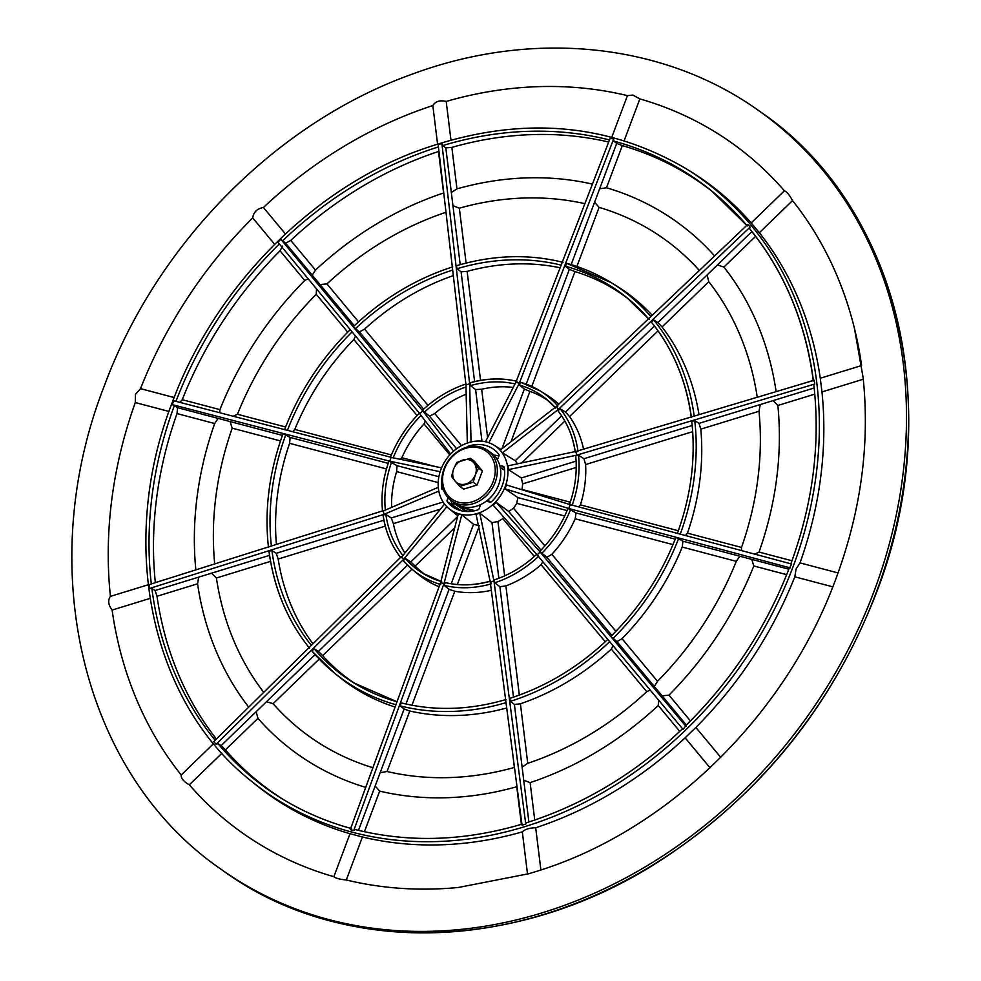 <?xml version="1.0" encoding="UTF-8"?>
<svg xmlns="http://www.w3.org/2000/svg" width="981" height="981" viewBox="0 0 981 981"><rect width="100%" height="100%" fill="white"/><g stroke="black" fill="none" stroke-linecap="round" stroke-linejoin="round"><path stroke-width="1.47" d="M505.215 486.515A38.97 32.655 -54.7 0 0 494.117 445.251A38.97 32.655 -54.7 0 0 440.886 469.519A38.97 32.655 -54.7 0 0 449.126 508.771A38.97 32.655 -54.7 0 0 505.215 486.515M564.688 516.006L516.717 503.327L517.882 497.588L504.982 488.808L506.429 484.945L570.194 504.626L791.642 564.026L789.509 568.036M521.733 489.666L521.941 489.433A40.062 33.562 -54.7 0 0 522.652 483.903L521.352 477.968L508.391 469.641L507.925 465.84L576.068 451.395L814.267 380.236L814.733 384.037L813.96 385.006L814.733 384.037L576.534 455.209L576.068 451.395M517.637 463.78L515.27 460.751L502.48 452.83L500.212 450.107L556.19 406.612L747.853 224.342L750.122 227.065L749.57 228.671C784.236 271.345 805.487 322.111 813.335 380.971M172.999 402.7L173.735 400.775L391.161 457.33L389.715 461.193L172.276 404.638L172.999 402.7M441.56 467.839L390.438 457.281C397.06 440.653 406.71 425.95 419.402 413.185L277.881 242.197L280.873 239.315L285.618 243.19L290.781 240.394L315.477 270.094L312.203 275.146L285.618 243.19M467.324 443.044L465.95 384.895L438.176 144.648L441.891 143.508L442.811 145.556L445.815 147.886L451.861 147.395A372.4 311.97 -54.7 0 1 608.674 142.037M485.448 441.757L515.883 382.271L610.194 138.113L613.652 139.02L613.787 141.092L616.693 143.422L622.31 145.605L606.466 187.763L599.636 188.793L594.621 202.147L599.097 207.383L576.889 266.452M796.118 568.943L800.018 562.898A376.422 315.33 -54.7 0 0 821.968 391.922L820.275 378.237A376.422 315.33 -54.7 0 0 759.343 232.73L751.201 222.945A376.422 315.33 -54.7 0 0 690.33 171.307L685.977 168.622A376.091 315.06 -54.7 0 1 793.028 566.834A376.091 315.06 -54.7 0 1 251.847 781.55L255.82 784.775A376.422 315.33 -54.7 0 0 350.009 833.715L362.43 836.989A376.422 315.33 -54.7 0 0 522.321 831.863C525.068 829.276 529.532 827.903 535.687 827.756A376.422 315.33 -54.7 0 0 685.118 737.835L695.86 727.436A376.422 315.33 -54.7 0 0 794.794 576.803L796.118 568.943M820.275 378.237L861.6 365.545A422.946 354.313 -54.7 0 0 854.451 328.377A422.946 354.313 -54.7 0 0 792.538 200.59C789.435 194.888 786.713 191.626 784.395 190.792A422.946 354.313 -54.7 0 0 639.857 98.909L632.868 95.059L627.435 95.635A422.946 354.313 -54.7 0 0 446.196 101.435C439.868 99.964 435.405 101.337 432.829 105.556A422.946 354.313 -54.7 0 0 263.423 207.494C257.194 208.573 253.613 212.043 252.681 217.892A422.946 354.313 -54.7 0 0 140.516 388.66L135.464 394.399L135.292 402.553A422.946 354.313 -54.7 0 0 110.424 596.387L148.192 584.774M110.424 596.387C107.689 600.225 108.253 604.787 112.104 610.059A422.946 354.313 -54.7 0 0 181.191 775.015C180.921 778.325 183.631 781.587 189.333 784.812A422.946 354.313 -54.7 0 0 333.859 876.695C335.674 878.265 339.806 879.356 346.281 879.969A422.946 354.313 -54.7 0 0 458.458 887.462L528.894 873.703L537.944 870.92C667.742 830.735 785.842 715.333 835.738 579.244C860.962 511.297 870.073 444.013 863.072 377.378L854.451 328.377M639.857 98.909L624.174 140.639M487.214 500.469A1.545 1.3 -54.7 0 0 488.06 501.647L490.01 502.162A1.545 1.3 -54.7 0 0 491.346 501.781A35.328 29.602 -54.7 0 0 502.211 485.718A35.328 29.602 -54.7 0 0 504.283 467.348A1.545 1.3 -54.7 0 0 503.461 466.392L501.512 465.877A1.545 1.3 -54.7 0 0 500.003 466.429M468.746 446.735L468.084 446.232A1.545 1.3 -54.7 0 0 467.103 447.128M496.901 459.022A1.545 1.3 -54.7 0 0 498.176 457.919L498.998 455.736A1.545 1.3 -54.7 0 0 498.851 454.362A35.328 29.602 -54.7 0 0 494.424 449.899A35.328 29.602 -54.7 0 0 468.084 446.232M493.774 455.098A34.519 28.915 125.3 0 1 498.924 455.944M504.393 468.121L501.512 465.877M461.524 510.831L447.25 501.671A35.328 29.602 -54.7 0 0 453.614 507.52A35.328 29.602 -54.7 0 0 478.005 509.801A1.545 1.3 -54.7 0 0 479.071 508.747L479.893 506.576A1.545 1.3 -54.7 0 0 479.611 505.056M457.833 504.945L462.407 508.084A0.736 0.613 125.3 0 1 463.265 507.569L475.025 510.672M450.058 499.599L447.925 498.127L447.103 500.298A1.545 1.3 -54.7 0 0 447.25 501.671M443.4 489.727L441.806 488.685A1.545 1.3 -54.7 0 0 442.639 489.654L443.449 489.862M442.063 476.815A35.328 29.602 -54.7 0 0 441.806 488.685M863.268 379.23L821.968 391.922M838.056 572.941L800.018 562.898M832.808 586.846L794.794 576.803M720.753 757.369L695.86 727.436M710.023 767.78L685.118 737.835M540.887 869.963L535.687 827.756M527.52 874.096L522.321 831.863M346.281 879.969L362.43 836.989M333.859 876.695L350.009 833.715M189.333 784.812L221.914 753.249M181.191 775.015L213.6 743.623M112.104 610.059L150.056 598.41M135.292 402.553L168.977 411.456M140.516 388.66L174.127 397.538M252.681 217.892L274.655 244.306M263.423 207.494L285.422 233.944M432.829 105.556L437.538 143.851M450.929 139.903L446.196 101.435M627.435 95.635L611.837 137.132M792.538 200.59L759.343 232.73M784.395 190.792L751.201 222.945M446.858 506.711L403.718 559.207L401.45 556.485L213.797 741.599L216.065 744.321L217.99 743.659L221.142 745.621L256.176 711.691L257.954 718.35A326.759 273.736 -54.7 0 0 365.717 787.375M403.718 559.207L216.065 744.321M443.118 502.014L391.272 517.943L385.864 514.461L383.019 515.086C385.423 531.494 391.407 545.767 400.971 557.919L444.54 504.05M385.251 526.123L278.175 559.035A236.029 197.721 -54.7 0 0 312.964 643.781M383.89 520.212L276.201 553.309L278.175 559.035M309.579 648.233C287.58 620.948 274.03 588.612 268.941 551.224L271.933 550.562L276.201 553.309M270.523 561.377L216.421 578.005A305.52 255.943 -54.7 0 0 263.742 692.328M269.517 555.356L211.54 573.174L216.421 578.005M157.009 596.264L155.072 590.525L198.702 577.122L197.561 583.805L157.009 596.264A372.4 311.97 -54.7 0 0 216.409 739.024M197.561 583.805A326.759 273.736 -54.7 0 0 248.708 707.154M198.702 577.122L211.54 573.174M438.814 491.076L383.841 514.424L149.652 588.428L151.871 588.477L155.072 590.525M383.841 514.424L383.375 510.623L149.186 584.615L149.652 588.428M438.863 476.717L397.023 465.668L388.979 461.144C383.031 477.955 380.886 494.669 382.553 511.273L438.286 487.299M386.489 468.93L289.591 443.326A236.029 197.721 -54.7 0 0 276.409 544.418M388.218 463.339L290.118 437.416L289.591 443.326M268.463 547.41C264.318 509.752 269.186 471.824 283.068 433.627L290.118 437.416M280.505 440.923L232.215 428.17A305.52 255.943 -54.7 0 0 214.704 563.916M282.43 435.38L230.044 421.548L232.215 428.17M177.021 413.577L177.573 407.679L218.113 418.397L214.692 423.534L177.021 413.577A372.4 311.97 -54.7 0 0 155.329 582.579L165.961 579.317M214.692 423.534A326.759 273.736 -54.7 0 0 195.857 569.875M218.113 418.397L230.044 421.548M172.276 404.638L177.573 407.679M417.084 415.564L353.859 339.536A236.029 197.721 -54.7 0 0 294.815 429.42L391.382 454.939M353.859 339.536L355.502 336.066M292.681 431.714L294.815 429.42M347.728 332.167L316.238 294.3A305.52 255.943 -54.7 0 0 237.439 414.264L285.594 426.993M316.238 294.3L316.52 288.929M233.196 416.238L237.439 414.264M308.095 278.727L304.748 280.48L280.039 250.78A372.4 311.97 -54.7 0 0 182.245 399.684L219.916 409.629L219.769 412.743M304.748 280.48A326.759 273.736 -54.7 0 0 219.916 409.629M280.039 250.78L282.638 246.084M179.866 402.369L182.245 399.684M450.622 454.007L419.77 413.786L422.75 410.892L280.873 239.315M315.477 270.094A326.759 273.736 -54.7 0 1 443.596 192.987L438.482 151.503A372.4 311.97 -54.7 0 0 290.781 240.394M446.294 214.827L445.975 212.288A305.52 255.943 -54.7 0 0 326.967 283.901L358.519 321.842M354.288 325.753L320.027 284.551L326.967 283.901M453.32 275.624A236.029 197.721 -54.7 0 0 364.589 329.138L427.974 405.349M423.633 409.138L359.414 331.909L364.589 329.138M466.171 394.178A106.463 89.185 -54.7 0 0 434.767 413.516L461.487 445.644M456.582 448.746L429.519 416.202L434.767 413.516M471.039 441.965L469.666 383.755L465.95 384.895L466.183 383.939C450.12 389.273 435.515 398.053 422.382 410.291L429.519 416.202M452.719 266.881C416.128 278.616 382.982 298.567 353.295 326.71L359.414 331.909M312.203 275.146L320.027 284.551M453.627 451.137L422.75 410.892M449.801 454.902L424.025 423.915L425.264 420.947M424.025 423.915A106.463 89.185 -54.7 0 0 401.842 457.698L435.123 466.49M400.223 459.218L401.842 457.698M440.126 471.702L389.715 461.193M438.188 482.578L396.618 471.603L397.023 465.668M396.618 471.603A106.463 89.185 -54.7 0 0 391.578 507.128M450.463 499.758L452.756 505.374M440.297 509.213L393.381 523.633L391.272 517.943M393.381 523.633A106.463 89.185 -54.7 0 0 404.638 552.61M454.73 527.766L415.184 566.062A106.463 89.185 -54.7 0 0 426.097 575.234M411.934 569.201L322.688 655.651A236.029 197.721 -54.7 0 0 356.594 684.566M439.979 584.271A109.995 92.153 -54.7 0 1 413.087 570.157L403.301 560.703A109.995 92.153 -54.7 0 0 413.087 570.157L419.046 574.976A110.485 92.557 -54.7 0 0 439.083 586.724M319.168 659.06L273.098 703.684A305.52 255.943 -54.7 0 0 372.903 767.706M395.932 704.738A239.646 200.749 -54.7 0 1 334.595 673.199L311.909 651.028A239.646 200.749 -54.7 0 0 334.595 673.199L339.524 677.184A240.051 201.093 -54.7 0 0 395.098 707.031M257.954 718.35L225.397 749.889A372.4 311.97 -54.7 0 0 283.386 799.564M225.397 749.889L221.142 745.621M256.176 711.691L266.489 701.697L273.098 703.684M315.073 654.646L266.489 701.697M311.909 651.028L314.202 648.809L318.408 651.409L322.688 655.651M407.483 565.154L318.408 651.409M403.301 560.703L405.472 558.606L410.818 561.917L415.184 566.062M440.702 584.48L440.567 582.64L350.266 829.632L353.724 830.551L354.901 829.448C408.697 843.01 464.491 841.22 522.284 824.065M457.612 516.595L410.818 561.917M516.313 381.18A109.995 92.153 -54.7 0 0 470.157 382.86L469.899 382.798C486.086 378.212 501.757 377.71 516.938 381.302L515.883 382.271L519.341 383.191L613.652 139.02M549.176 401.474A106.463 89.185 -54.7 0 0 529.936 391.37L511.015 441.72M557.404 405.46A109.995 92.153 -54.7 0 0 540.065 390.879A109.995 92.153 -54.7 0 0 520.506 382.259L519.452 385.079L524.381 389.028L529.936 391.37M557.919 406.048L556.19 406.612L558.459 409.335L750.122 227.065M520.506 382.259L540.065 390.879L546.589 394.902A110.485 92.557 -54.7 0 1 558.753 404.172M629.25 299.622A236.029 197.721 -54.7 0 0 574.964 271.59L531.788 386.44M526.221 384.135L569.348 269.37L574.964 271.59M650.881 316.569A239.646 200.749 -54.7 0 0 611.212 282.638A239.646 200.749 -54.7 0 0 566.589 263.288L565.473 266.256L569.348 269.37M566.589 263.288L611.212 282.638L616.62 285.974A240.051 201.093 -54.7 0 1 652.206 315.306M699.343 270.474A305.52 255.943 -54.7 0 0 599.097 207.383M571.15 264.6L594.621 202.147M714.609 255.955A326.759 273.736 -54.7 0 0 606.466 187.763M713.432 192.411A372.4 311.97 -54.7 0 0 622.31 145.605M599.636 188.793L616.693 143.422M578.054 451.456L575.356 452.29M658.03 330.855L569.556 416.557L565.522 412.069L560.176 408.77L557.944 410.794C567.128 422.468 572.892 436.226 575.222 452.082M583.572 449.163A110.485 92.557 -54.7 0 0 569.556 416.557M565.522 412.069L654.413 325.974M757.246 397.268A305.52 255.943 -54.7 0 0 708.773 281.719L662.052 326.967L657.932 322.577L653.714 319.965L651.359 322.111C672.954 348.893 686.271 380.677 691.286 417.477M698.987 414.681A240.051 201.093 -54.7 0 0 662.052 326.967M657.932 322.577L707.117 274.938L708.773 281.719M755.628 236.335L723.917 267.053L717.43 264.956L707.117 274.938M776.13 391.627A326.759 273.736 -54.7 0 0 723.917 267.053M813.261 380.395L797.197 385.337M717.43 264.956L751.9 231.553M572.095 505.423L569.581 504.761M692.696 431.652L585.608 464.553L583.94 458.728L578.52 455.258L575.688 455.871C577.294 471.971 575.209 488.207 569.434 504.565M678.349 530.758L580.433 504.884A110.485 92.557 -54.7 0 0 585.608 464.553M578.716 506.919L580.433 504.884M583.94 458.728L692.194 425.46M685.425 535.54L687.46 533.161L741.513 547.435A305.52 255.943 -54.7 0 0 758.987 411.272L700.802 429.151L699.024 423.363L694.756 420.628L691.752 421.278C695.848 458.397 691.041 495.822 677.344 533.541M687.46 533.161A240.051 201.093 -54.7 0 0 700.802 429.151M741.513 547.435L741.464 550.562M699.024 423.363L760.263 404.552L758.987 411.272M814.782 394.129L777.847 405.484L773.114 400.604L760.263 404.552M791.974 560.776L759.036 552.07A326.759 273.736 -54.7 0 0 777.847 405.484M754.794 554.142L759.036 552.07M773.114 400.604L814.169 387.986M570.194 504.626L568.747 508.489L790.183 567.889M615.909 631.31L551.874 554.314L546.883 557.318L539.746 551.408C552.107 538.961 561.524 524.627 567.974 508.428L576.019 512.953L675.21 539.158M673.003 544.614L575.209 518.79L576.019 512.953M551.874 554.314A110.485 92.557 -54.7 0 0 575.209 518.79M546.883 557.318L611.85 635.43M736.277 561.34A305.52 255.943 -54.7 0 1 657.491 681.305L622.04 638.692L616.988 641.611L610.869 636.399C639.637 607.913 661.317 574.915 675.884 537.404L682.935 541.205L739.846 556.239L736.277 561.34L682.236 547.055L682.935 541.205M622.04 638.692A240.051 201.093 -54.7 0 0 682.236 547.055M616.988 641.611L654.302 686.467L657.491 681.305M786.676 574.658L753.813 565.976L751.777 559.391L739.846 556.239M690.465 720.949L668.981 695.112A326.759 273.736 -54.7 0 0 753.813 565.976M686.369 725.033L662.126 695.872L668.981 695.112M662.126 695.872L654.302 686.467M751.777 559.391L788.834 569.176M537.159 554.927L493.149 505.166L496.128 502.284L540.139 552.033L537.159 554.927L683.046 729.349L685.842 725.866M540.139 552.033L686.026 726.455M519.341 695.088L505.889 585.927L499.893 586.699L494.78 582.751L494.179 579.93C509.777 574.756 523.964 566.209 536.766 554.302M538.618 556.362L536.975 554.388M605.24 641.782L541.132 564.713L542.775 561.647M505.889 585.927A110.485 92.557 -54.7 0 0 541.132 564.713M499.893 586.699L513.492 697.135M650.17 690.035L646.749 691.703A305.52 255.943 -54.7 0 1 527.741 763.316L520.408 703.794L514.4 704.444L510.378 701.329L509.74 698.362C545.828 686.774 578.545 667.08 607.889 639.293M646.749 691.703L611.31 649.091L613.076 645.694M520.408 703.794A240.051 201.093 -54.7 0 0 611.31 649.091M514.4 704.444L522.113 767.117L527.741 763.316M679.759 731.385L658.239 705.511L658.631 700.152M534.743 820.067L530.12 782.617A326.759 273.736 -54.7 0 0 658.239 705.511M528.882 822.004L523.731 780.251L530.12 782.617M523.731 780.251L522.113 767.117M490.242 582.064L522.027 825.156L525.742 824.015L526.27 822.985L525.742 824.015L493.958 580.924L490.242 582.064L476.067 514.351L479.783 513.21L493.958 580.924M411.959 705.241L454.804 591.249L449.077 589.348L444.16 585.399L445.215 582.591A106.954 89.602 -54.7 0 0 490.083 581.304M490.475 581.071C474.816 585.498 459.697 585.988 445.092 582.53L445.215 582.591M491.064 583.891L490.721 581.132M454.804 591.249A110.485 92.557 -54.7 0 0 491.322 590.304M449.077 589.348L405.987 704.002M512.744 754.144L514.375 767.424A305.52 255.943 -54.7 0 1 387.054 771.507L409.788 711.017L404.111 709.005L400.223 705.891L401.217 702.874C434.914 711.237 469.85 710.121 506.037 699.502M409.788 711.017A240.051 201.093 -54.7 0 0 506.711 707.988M404.111 709.005L380.174 772.685L387.054 771.507M364.417 831.716L379.684 791.115A326.759 273.736 -54.7 0 0 516.754 786.725L521.389 824.334M358.494 830.343L375.147 786.039L379.684 791.115M375.147 786.039L380.174 772.685M444.025 583.548L440.567 582.64L458.311 513.897L461.757 514.817L444.025 583.548L353.724 830.551M461.757 514.817L473.541 524.271L451.186 583.756M473.541 524.271L479.415 525.779M457.342 584.504L478.802 527.422M498.851 578.275L491.996 522.652L497.956 521.5A40.062 33.562 -54.7 0 0 502.775 518.593L503.658 517.048M504.651 575.872L497.956 521.5M491.996 522.652L479.783 513.21M534.326 556.521L502.775 518.593M540.948 550.194L508.759 511.481L513.517 508.195A40.062 33.562 -54.7 0 0 516.717 503.327M544.896 545.939L513.517 508.195M508.759 511.481L496.128 502.284M517.882 497.588L567.104 510.598M504.982 488.808L568.747 508.489M570.255 502.198L521.941 489.433M576.215 467.447L522.652 483.903M521.352 477.968L576.092 461.144M508.391 469.641L576.534 455.209M564.86 421.094L521.671 462.934M515.27 460.751L561.635 415.846M502.48 452.83L558.459 409.335M501.916 448.783L524.381 389.028M488.869 442.738L519.341 383.191M592.426 184.109A326.759 273.736 -54.7 0 0 456.962 188.879L451.861 147.395M456.962 188.879L451.321 192.521L445.815 147.886M451.321 192.521L452.94 205.667L459.341 208.18A305.52 255.943 -54.7 0 1 584.872 203.68M466.11 263.08L459.341 208.18M460.212 264.649L452.94 205.667M561.132 265.128A236.433 198.064 -54.7 0 0 457.072 268.708L456.447 265.728C493.173 254.937 528.698 253.809 563.008 262.332M560.114 267.776A236.029 197.721 -54.7 0 0 467.128 271.369L461.095 271.823L457.072 268.708M480.555 380.346L467.128 271.369M474.608 381.56L461.095 271.823M470.157 382.86L470.488 385.619L475.601 389.567L481.659 389.236A106.463 89.185 -54.7 0 1 513.247 387.434M487.606 437.538L481.659 389.236M481.965 441.192L475.601 389.567M469.666 383.755L441.891 143.508M501.61 465.95L504.369 467.876M466.429 511.518L467.397 508.931L470.978 511.371M463.719 507.68A32.692 27.382 -54.7 0 0 465.963 511.481M451.947 503.817L453.639 503.302L453.725 505.828M461.585 508.661L463.952 508.158M465.644 511.04L453.639 503.302M493.198 481.499A29.442 24.672 -54.7 0 0 479.12 447.888A29.442 24.672 -54.7 0 0 444.614 468.66A29.442 24.672 -54.7 0 0 458.679 502.272A29.442 24.672 -54.7 0 0 493.198 481.499M444.025 468.82A31 25.96 125.3 0 1 487.508 450.279A31 25.96 125.3 0 1 495.172 482.333A31 25.96 125.3 0 1 451.677 500.862A31 25.96 125.3 0 1 444.025 468.82M451.677 500.862L455.135 503.314A31 25.96 -54.7 0 0 498.63 484.773A31 25.96 -54.7 0 0 490.966 452.731L487.508 450.279M459.733 486.368L473.234 482.223L475.356 474.829A13.17 11.036 125.3 0 1 465.963 483.927A13.17 11.036 125.3 0 1 455.086 481.058L459.733 486.368L463.621 489.127L477.134 484.982L473.234 482.223M453.614 469.077A13.17 11.036 125.3 0 1 463.007 459.979A13.17 11.036 125.3 0 1 473.884 462.848L470.291 458.274L456.778 462.431L453.614 469.077L451.505 476.472L455.086 481.058A13.17 11.036 125.3 0 1 453.614 469.077M478.52 468.17L475.356 474.829A13.17 11.036 -54.7 0 0 473.884 462.848L478.52 468.17L482.419 470.929L477.134 484.982M470.291 458.274L474.179 461.033L482.419 470.929M279.352 243.975A372.731 312.24 -54.7 0 0 175.967 401.352M438.433 146.905A372.731 312.24 -54.7 0 0 282.503 240.921M609.483 139.964A372.731 312.24 -54.7 0 0 442.811 145.556M746.799 225.336A372.731 312.24 -54.7 0 0 711.458 190.792A372.731 312.24 -54.7 0 0 613.787 141.092M813.396 380.493A372.731 312.24 -54.7 0 0 749.643 228.745M873.948 591.604A464.908 389.469 -54.7 0 0 759.036 110.865C664.235 42.759 533.075 29.307 412.339 74.102C276.201 122.625 156.666 243.864 104.268 385.987C33.146 567.631 81.987 774.279 221.596 869.632A464.908 389.469 -54.7 0 0 873.948 591.604M761.109 112.325C898.473 205.961 947.425 411.014 876.192 593.284C832.293 706.148 760.434 795.174 660.593 860.386C518.716 952.625 341.756 957.064 223.668 871.103A464.908 389.469 -54.7 0 0 876.021 593.076A464.908 389.469 -54.7 0 0 761.109 112.325L759.036 110.865M504.614 470.353L500.212 467.324M490.635 502.162L487.655 500.114M463.265 507.569L461.965 506.552M383.166 515.295A109.995 92.153 -54.7 0 0 400.555 557.367M385.864 514.461A106.954 89.602 -54.7 0 0 402.59 555.099M271.933 550.562A236.433 198.064 -54.7 0 0 311.357 645.363M269.076 551.445A239.646 200.749 -54.7 0 0 309.076 647.607M151.871 588.477A372.731 312.24 -54.7 0 0 215.158 740.25M391.64 461.99A106.954 89.602 -54.7 0 0 385.312 509.789M285.863 434.522A236.433 198.064 -54.7 0 0 271.381 546.012M174.397 405.521A372.731 312.24 -54.7 0 0 151.319 583.94M421.045 415.454A106.954 89.602 -54.7 0 0 393.234 457.759M352.093 331.946A236.433 198.064 -54.7 0 0 287.433 430.352M314.202 648.809A236.433 198.064 -54.7 0 0 353.883 682.923A236.433 198.064 -54.7 0 0 397.011 701.771M405.472 558.606A106.954 89.602 -54.7 0 0 422.799 573.309A106.954 89.602 -54.7 0 0 440.886 581.414M217.99 743.659A372.731 312.24 -54.7 0 0 281.204 798.227A372.731 312.24 -54.7 0 0 350.732 828.356M555.123 407.446A106.954 89.602 -54.7 0 0 546.258 398.997A106.954 89.602 -54.7 0 0 519.452 385.079M648.564 318.764A236.433 198.064 -54.7 0 0 626.798 297.611A236.433 198.064 -54.7 0 0 565.473 266.256M577.968 450.831A109.995 92.153 -54.7 0 0 560.176 408.77M575.246 451.579A106.954 89.602 -54.7 0 0 558.005 410.867M691.335 416.962A236.433 198.064 -54.7 0 0 651.433 322.185M694.192 416.116A239.646 200.749 -54.7 0 0 653.714 319.965M572.181 505.166A109.995 92.153 -54.7 0 0 578.52 455.258M680.25 534.142A239.646 200.749 -54.7 0 0 694.756 420.628M541.61 553.48A109.995 92.153 -54.7 0 0 570.635 509.286M612.831 638.582A239.646 200.749 -54.7 0 0 678.693 538.311M494.78 582.751A109.995 92.153 -54.7 0 0 538.471 556.509M510.378 701.329A239.646 200.749 -54.7 0 0 609.679 641.635M444.16 585.399A109.995 92.153 -54.7 0 0 490.5 584.051M400.223 705.891A239.646 200.749 -54.7 0 0 506.012 702.666M515.037 383.939A106.954 89.602 -54.7 0 0 470.488 385.619M452.67 270.069A236.433 198.064 -54.7 0 0 355.257 328.88M466 387.017A106.954 89.602 -54.7 0 0 424.246 412.363M494.117 445.251L500.997 449.494M251.847 781.55C150.498 702.212 117.266 543.707 172.178 402.639C213.404 290.891 305.827 194.606 411.775 153.073C511.947 115.084 603.352 120.271 685.977 168.622M747.314 225.949L711.458 190.792M813.813 384.773C820.521 444.025 812.857 503.756 790.809 563.965M223.668 871.103L221.596 869.632M350.315 329.591C321.192 358.421 299.266 391.799 284.515 429.764M397.023 701.746L353.883 682.923M441.658 581.623L422.799 573.309M555.687 408.096L546.258 398.997M649.103 319.401L626.798 297.611M789.349 567.827C766.247 627.766 731.654 680.409 685.609 725.768M682.617 728.662C635.872 773.175 583.67 804.604 525.988 822.924M351.456 828.54C326.366 821.722 302.957 811.618 281.204 798.227M449.126 508.771L457.82 515.798"/></g></svg>
